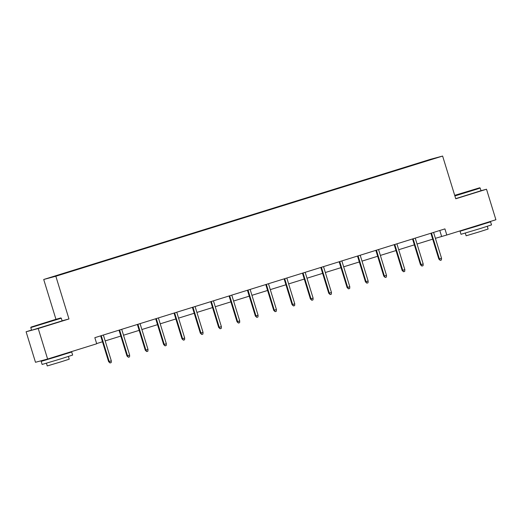 <?xml version="1.0" encoding="UTF-8"?>
<svg xmlns="http://www.w3.org/2000/svg" width="522" height="522" viewBox="0 0 522 522"><rect width="100%" height="100%" fill="white"/><g stroke="black" fill="none" stroke-linecap="round" stroke-linejoin="round"><path stroke-width="0.78" d="M31.542 330.074L26.1 331.764L35.489 362.281L47.613 359.038L96.707 343.783L94.834 337.675L444.927 228.897L446.799 235.004L495.9 219.749L486.511 189.232L481.003 190.7M55.958 319.307L43.711 279.485L430.493 159.301L442.617 156.058L55.834 276.236L43.711 279.485M26.1 331.764L38.223 328.521L47.613 359.038M72.643 270.866L77.38 269.391M408.759 166.466L72.525 270.677M78.541 269.071L77.308 269.143M78.404 268.85L95.728 263.695M96.883 263.369L95.65 263.447M96.753 263.153L114.077 257.992M115.231 257.666L113.998 257.744M115.094 257.45L132.418 252.289M133.573 251.969L132.34 252.048M133.443 251.754L150.767 246.593M151.922 246.267L150.688 246.345M151.785 246.051L169.108 240.89M170.263 240.57L169.037 240.642M170.133 240.348L187.457 235.194M188.612 234.867L187.378 234.946M188.475 234.652L205.798 229.491M206.96 229.171L205.727 229.243M206.823 228.949L224.147 223.788M225.302 223.468L224.068 223.547M225.165 223.253L242.489 218.092M243.65 217.765L242.417 217.844M243.513 217.55L260.837 212.389M261.992 212.069L260.759 212.141M261.861 211.847L279.185 206.692M280.34 206.366L279.107 206.444M280.203 206.151L297.527 200.99M298.682 200.67L297.455 200.742M298.551 200.448L315.875 195.287M317.03 194.967L315.797 195.045M316.893 194.752L334.217 189.59M335.378 189.264L334.145 189.342M335.241 189.049L352.565 183.888M353.72 183.568L352.487 183.64M353.583 183.346L370.907 178.191M372.069 177.865L370.835 177.943M371.932 177.65L389.255 172.488M390.41 172.169L389.177 172.24M390.28 171.947L407.604 166.792M408.622 166.25L407.525 166.544M38.223 328.521L68.976 318.962L55.834 276.236M442.617 156.058L455.758 198.784L486.511 189.232M435.4 238.319L446.799 235.004M96.648 343.574L102.482 341.766M105.183 340.925L120.83 336.064M123.525 335.222L139.172 330.361M141.873 329.526L157.52 324.664M160.221 323.823L175.862 318.962M178.563 318.126L194.21 313.265M196.911 312.424L212.558 307.562M215.253 306.721L230.9 301.86M233.602 301.024L249.248 296.163M251.943 295.322L267.59 290.46M270.292 289.625L285.939 284.764M288.64 283.922L304.28 279.061M306.982 278.219L322.629 273.358M325.33 272.523L340.977 267.662M343.672 266.82L359.319 261.959M362.02 261.124L377.667 256.263M380.362 255.421L396.009 250.56M398.71 249.718L414.357 244.857M417.058 244.022L432.699 239.161M439.792 230.496L441.612 236.394M68.976 318.962L62.098 320.802M430.885 233.262L438.819 259.042L439.407 258.886L431.472 233.08M441.527 258.227L441.41 259.995L440.235 260.361L439.407 258.886L441.527 258.227L433.586 232.42M440.235 260.361L438.819 259.042M454.773 195.58L479.705 187.783L454.701 195.352M479.705 187.783L480.181 188.037L477.088 189.095L454.884 195.946M466.812 191.835L457.363 194.66L466.812 191.835M483.587 223.86L490.589 221.85L491.522 224.904L480.364 228.505L461.004 234.293L460.065 231.239L466.988 228.969M490.589 221.85L460.065 231.239M487.287 226.326L488.116 229.027L480.077 231.618L466.139 235.787L465.311 233.086M480.181 188.037L481.01 190.726L455.713 198.634M483.509 223.599L483.626 223.99L477.552 225.948L467.027 229.099L466.916 228.753M49.923 321.454L60.813 317.937L54.849 319.64L31.026 327.098L49.923 321.454M61.296 318.192L30.778 327.581L31.601 330.269L62.118 320.88L61.296 318.192L60.813 317.937M47.92 321.989L38.478 324.815L47.92 321.989M64.702 354.014L71.697 352.004L72.636 355.058L61.472 358.66L42.119 364.447L41.179 361.394L48.096 359.123M71.697 352.004L41.179 361.394M68.395 356.48L69.23 359.182L61.191 361.772L47.254 365.942L46.425 363.24M64.617 353.753L64.741 354.144L58.666 356.108L48.135 359.253L48.031 358.908M412.543 238.959L420.471 264.745L421.065 264.582L413.124 238.782M423.179 263.93L423.068 265.698L421.887 266.063L421.065 264.582L423.179 263.93L415.238 238.123M421.887 266.063L420.471 264.745M394.195 244.661L402.129 270.442L402.716 270.285L394.776 244.479M404.831 269.626L404.72 271.394L403.545 271.76L402.716 270.285L404.831 269.626L396.896 243.82M403.545 271.76L402.129 270.442M375.853 250.364L383.781 276.145L384.375 275.988L376.434 250.182M386.489 275.329L386.378 277.097L385.197 277.463L384.375 275.988L386.489 275.329L378.548 249.523M385.197 277.463L383.781 276.145M357.505 256.061L365.439 281.841L366.026 281.684L358.085 255.878M368.141 281.025L368.03 282.793L366.855 283.159L366.026 281.684L368.141 281.025L360.206 255.225M366.855 283.159L365.439 281.841M339.156 261.763L347.091 287.544L347.678 287.387L339.744 261.581M349.799 286.728L349.681 288.496L348.507 288.862L347.678 287.387L349.799 286.728L341.858 260.922M348.507 288.862L347.091 287.544M320.815 267.46L328.743 293.247L329.336 293.083L321.395 267.284M331.45 292.431L331.339 294.199L330.165 294.565L329.336 293.083L331.45 292.431L323.516 266.625M330.165 294.565L328.743 293.247M302.466 273.163L310.401 298.943L310.988 298.786L303.054 272.98M313.109 298.127L312.991 299.896L311.817 300.261L310.988 298.786L313.109 298.127L305.168 272.321M311.817 300.261L310.401 298.943M284.125 278.865L292.052 304.646L292.646 304.489L284.705 278.683M294.76 303.83L294.649 305.598L293.468 305.964L292.646 304.489L294.76 303.83L286.819 278.024M293.468 305.964L292.052 304.646M265.776 284.562L273.711 310.342L274.298 310.185L266.357 284.379M276.419 309.526L276.301 311.295L275.127 311.66L274.298 310.185L276.419 309.526L268.478 283.727M275.127 311.66L273.711 310.342M247.435 290.265L255.362 316.045L255.956 315.888L248.015 290.082M258.07 315.229L257.959 316.998L256.778 317.363L255.956 315.888L258.07 315.229L250.129 289.423M256.778 317.363L255.362 316.045M229.086 295.961L237.021 321.748L237.608 321.585L229.667 295.785M239.722 320.932L239.611 322.7L238.437 323.066L237.608 321.585L239.722 320.932L231.788 295.126M238.437 323.066L237.021 321.748M210.738 301.664L218.672 327.444L219.26 327.287L211.325 301.481M221.38 326.628L221.263 328.397L220.088 328.762L219.26 327.287L221.38 326.628L213.439 300.822M220.088 328.762L218.672 327.444M192.396 307.36L200.324 333.147L200.918 332.99L192.977 307.184M203.032 332.331L202.921 334.1L201.746 334.465L200.918 332.99L203.032 332.331L195.097 306.525M201.746 334.465L200.324 333.147M174.048 313.063L181.982 338.843L182.57 338.687L174.635 312.88M184.69 338.028L184.573 339.796L183.398 340.161L182.57 338.687L184.69 338.028L176.749 312.228M183.398 340.161L181.982 338.843M155.706 318.766L163.634 344.546L164.228 344.389L156.287 318.583M166.342 343.73L166.231 345.499L165.056 345.864L164.228 344.389L166.342 343.73L158.401 317.924M165.056 345.864L163.634 344.546M137.358 324.462L145.292 350.249L145.879 350.086L137.939 324.286M148 349.433L147.883 351.202L146.708 351.567L145.879 350.086L148 349.433L140.059 323.627M146.708 351.567L145.292 350.249M119.016 330.165L126.944 355.945L127.538 355.789L119.597 329.982M129.652 355.13L129.541 356.898L128.36 357.263L127.538 355.789L129.652 355.13L121.711 329.323M128.36 357.263L126.944 355.945M100.668 335.861L108.602 361.648L109.189 361.492L101.248 335.685M111.303 360.832L111.193 362.601L110.018 362.966L109.189 361.492L111.303 360.832L103.369 335.026M110.018 362.966L108.602 361.648M31.026 327.098L30.778 327.581"/></g></svg>
